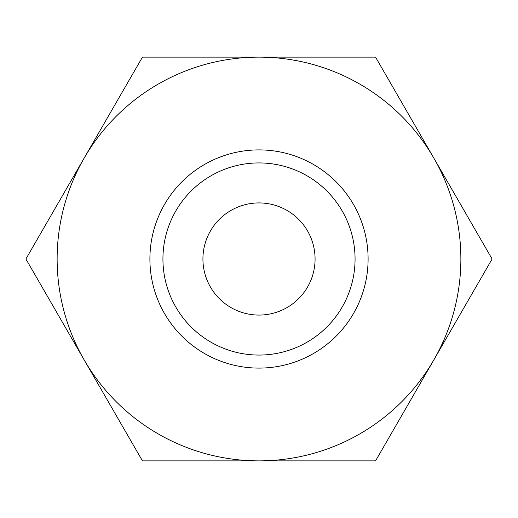 <?xml version="1.0" encoding="UTF-8"?>
<svg xmlns="http://www.w3.org/2000/svg" width="518" height="518" viewBox="0 0 518 518"><rect width="100%" height="100%" fill="white"/><g stroke="black" fill="none" stroke-linecap="round" stroke-linejoin="round"><path stroke-width="0.78" d="M25.9 259L142.45 57.129L375.55 57.129L492.1 259L375.55 460.871L142.45 460.871L25.9 259M84.175 158.068A201.871 201.871 0 0 1 433.825 158.068A201.871 201.871 0 0 1 259 460.871A201.871 201.871 0 0 1 84.175 158.068M149.903 259A109.097 109.097 0 0 1 313.552 164.517A109.097 109.097 0 0 1 313.552 353.483A109.097 109.097 0 0 1 149.903 259M162.93 259A96.07 96.07 0 0 1 307.032 175.803A96.07 96.07 0 0 1 307.032 342.197A96.07 96.07 0 0 1 162.93 259M202.926 259A56.073 56.073 0 0 1 287.037 210.438A56.073 56.073 0 0 1 287.037 307.562A56.073 56.073 0 0 1 202.926 259"/></g></svg>
